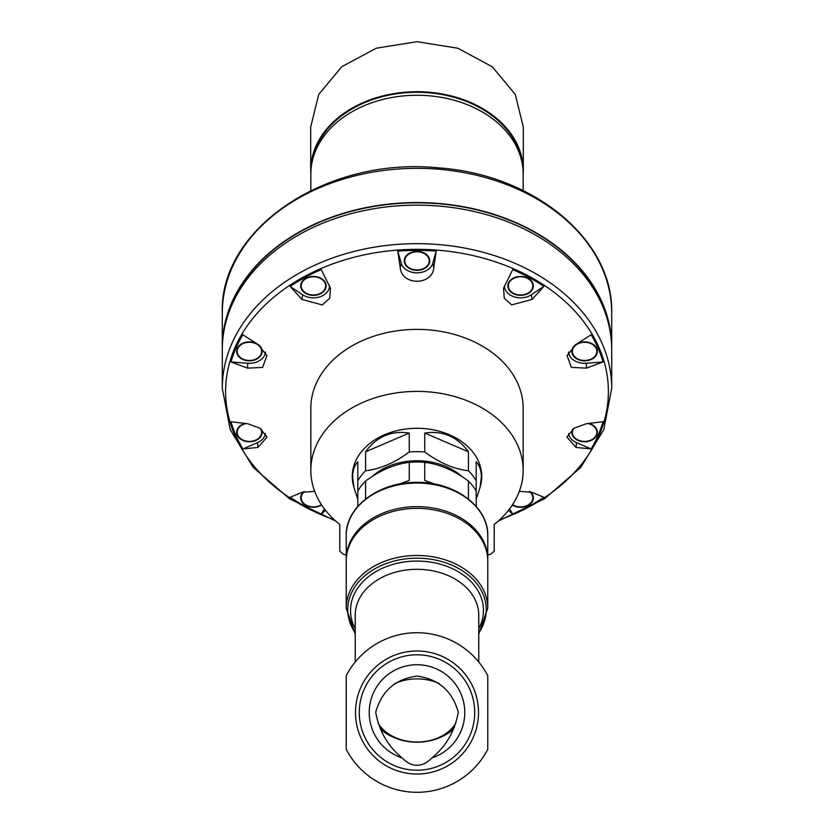 <?xml version="1.0" encoding="UTF-8"?>
<svg xmlns="http://www.w3.org/2000/svg" width="834" height="834" viewBox="0 0 834 834"><rect width="100%" height="100%" fill="white"/><g stroke="black" fill="none" stroke-linecap="round" stroke-linejoin="round"><path stroke-width="1.25" d="M458.273 712.246C454.905 731.064 446.096 746.294 431.835 757.939A47.788 47.788 0 0 0 455.645 684.412A47.788 47.788 0 0 0 378.355 684.412A47.788 47.788 0 0 0 402.165 757.939C387.893 746.274 379.084 731.043 375.727 712.246C381.597 691.094 395.316 679.043 416.885 676.093C438.548 678.928 452.341 690.979 458.273 712.246M346.225 560.959A70.775 52.594 0 0 1 417 508.365A70.775 52.594 0 0 1 487.775 560.959L487.775 608.069A70.775 52.594 0 0 0 417 555.475A70.775 52.594 0 0 0 346.225 608.069L346.225 560.959M399.35 484.064L409.244 480.426L409.244 462.349A64.343 47.819 0 0 1 417 461.994A64.343 47.819 0 0 1 424.756 462.349L424.756 480.426L434.65 484.064M365.563 499.024L365.563 481.082A64.343 47.819 0 0 0 357.807 491.07L357.807 506.415M476.193 506.415L476.193 480.738A64.343 47.819 180 0 0 468.437 470.751C453.904 469.052 439.351 462.807 424.756 452.007A64.343 47.819 180 0 0 409.244 452.007C394.711 462.776 380.148 469.021 365.563 470.751A64.343 47.819 180 0 0 357.807 480.738L357.807 491.07M468.437 499.024L468.437 481.082A64.343 47.819 0 0 1 476.193 491.07M468.437 481.082C454.009 470.366 439.455 464.121 424.756 462.349M409.244 462.349C394.711 464.048 380.148 470.293 365.563 481.082M355.482 712.517A61.518 61.518 0 0 1 447.754 659.235A61.518 61.518 0 0 1 447.754 765.789A61.518 61.518 0 0 1 355.482 712.517M346.225 675.686A79.783 79.783 0 0 1 487.775 675.686L487.775 749.339A79.783 79.783 0 0 1 346.225 749.339L346.225 675.686M359.287 712.517A57.713 57.713 0 0 1 445.856 662.54A57.713 57.713 0 0 1 445.856 762.495A57.713 57.713 0 0 1 359.287 712.517M402.165 757.939A82.858 36.05 -90 0 0 417 765.278A82.858 36.05 -90 0 0 431.835 757.939M441.071 737.016A47.611 35.382 180 0 0 453.623 729.093M380.367 729.093A47.611 35.382 180 0 0 392.929 737.016M394.816 683.536A42.471 31.556 0 0 1 417 678.886A42.471 31.556 0 0 1 439.174 683.526M455.833 723.224A42.471 31.556 0 0 1 417 742.01A42.471 31.556 0 0 1 378.167 723.224M454.29 727.498A45.036 33.475 0 0 1 379.71 727.498M312.208 161.515A105.522 78.417 0 0 1 417 92.293A105.522 78.417 0 0 1 521.792 161.515M424.756 433.065L468.437 451.809C457.293 436.609 442.729 430.365 424.756 433.065L424.756 452.007M468.437 451.809L468.437 470.751M481.343 471.064L481.343 477.09C481.322 470.605 479.602 465.508 476.193 461.796L476.193 480.738M476.193 499.274L480.04 487.525L481.343 477.09M357.807 480.738L357.807 461.796C354.398 465.508 352.678 470.605 352.657 477.09L353.96 487.525L357.807 499.274M365.563 451.809L409.244 433.065C391.271 430.365 376.707 436.609 365.563 451.809L365.563 470.751M409.244 433.065L409.244 452.007M461.734 476.454A57.911 43.034 180 0 0 372.266 476.454M339.792 524.461L339.792 551.18L339.792 524.461A106.168 78.896 0 0 1 310.832 470.303L310.832 408.295A106.168 78.896 0 0 1 417 329.388A106.168 78.896 0 0 1 523.168 408.295L523.168 470.303A106.168 78.896 0 0 1 494.208 524.461L494.208 551.18L494.208 524.461M310.832 470.303A106.168 78.896 0 0 1 417 391.407A106.168 78.896 0 0 1 523.168 470.303M487.775 555.09L490.705 554.214L494.208 551.18M339.792 551.18L343.295 554.214L346.225 555.09M353.762 486.681A64.729 48.101 0 0 1 352.271 476.391A64.729 48.101 0 0 1 417 428.29A64.729 48.101 0 0 1 481.729 476.391A64.729 48.101 0 0 1 480.238 486.681M352.657 476.308A64.729 48.101 0 0 1 352.365 473.733M481.635 473.733A64.729 48.101 0 0 1 481.343 476.308M397.766 251.107A190.35 141.457 0 0 1 436.234 251.107L432.731 263.356A16.086 11.957 0 0 1 417 272.833A16.086 11.957 0 0 1 401.269 263.356L397.766 251.107L400.216 267.599C401.435 285.739 432.512 285.833 433.784 267.599L436.234 251.107M519.332 491.309L532.071 492.394L543.872 497.293A190.35 141.457 0 0 1 512.743 514.098L509.616 508.876M508.49 510.335L512.743 514.098M591.16 448.932L576.033 447.431L566.932 437.079L574.105 428.207L586.406 423.703L603.045 421.733A190.35 141.457 0 0 1 591.16 448.932L576.565 442.666A16.086 11.957 0 0 1 568.611 433.513M603.045 361.956L586.406 368.128L571.405 367.408L567.068 355.628L576.033 344.4L591.16 334.757A190.35 141.457 0 0 1 603.045 361.956L586.292 363.259A16.086 11.957 0 0 1 568.548 352.042M503.59 288.095L512.743 269.591A190.35 141.457 0 0 1 543.872 286.396L531.352 294.767A16.086 11.957 0 0 1 513.88 296.748A16.086 11.957 0 0 1 504.507 285.603M503.538 288.283L504.289 298.197L511.669 304.921L532.071 299.437L543.872 286.396M290.128 286.396A190.35 141.457 0 0 1 321.257 269.591L330.452 288.293L329.701 298.228L322.289 304.942L301.929 299.437L302.648 294.767L290.128 286.396L301.929 299.437M230.955 361.956A190.35 141.457 0 0 1 242.84 334.757L257.967 344.4L266.932 355.628L262.574 367.419L247.594 368.128L247.708 363.259L230.955 361.956L247.594 368.128M242.84 448.932A190.35 141.457 0 0 1 230.955 421.733L247.594 423.703L259.895 428.207L267.068 437.079L257.967 447.431L257.435 442.666L242.84 448.932L257.967 447.431M324.384 508.876L321.257 514.098A190.35 141.457 0 0 1 290.128 497.293L301.929 492.394L314.668 491.309M321.257 514.098L325.51 510.335M610.3 332.474A194.322 144.407 180 0 0 417 202.829A194.322 144.407 180 0 0 223.7 332.474M611.697 348.529A194.708 144.689 180 0 0 611.708 347.236A194.708 144.689 180 0 0 417 202.547A194.708 144.689 180 0 0 222.292 347.236A194.708 144.689 180 0 0 222.303 348.529M611.708 313.021A194.708 144.689 180 0 0 417 168.332A194.708 144.689 180 0 0 222.292 313.021C219.217 228.172 327.939 156.312 438.277 167.874C533.729 174.16 613.615 240.036 611.708 313.021L611.708 347.236M611.708 388.363L611.708 349.821A194.708 144.689 180 0 0 417 205.133A194.708 144.689 180 0 0 222.292 349.821L222.292 388.363A194.708 144.689 180 0 1 417 243.664A194.708 144.689 180 0 1 611.708 388.363L603.774 429.656L580.735 467.457L544.581 498.722L498.263 521.073M310.832 190.579L310.832 174.16A106.168 78.896 0 0 1 417 95.264A106.168 78.896 0 0 1 523.168 174.16L523.168 190.579M303.534 491.82A12.739 9.466 180 0 0 304.493 504.56A12.739 9.466 180 0 0 321.663 505.018M265.389 433.513A16.086 11.957 0 0 1 257.435 442.666M245.008 423.422A12.739 9.466 180 0 0 236.992 434.504A12.739 9.466 180 0 0 250.878 441.718A12.739 9.466 180 0 0 262.126 432.314A12.739 9.466 180 0 0 261.501 429.385M265.452 352.042A16.086 11.957 0 0 1 247.708 363.259M256.83 343.681A12.739 9.466 180 0 0 237.732 347.549A12.739 9.466 180 0 0 246.76 360.632A12.739 9.466 180 0 0 262.126 351.375A12.739 9.466 180 0 0 258.404 344.682M329.493 285.603A16.086 11.957 0 0 1 320.12 296.748A16.086 11.957 0 0 1 302.648 294.767M326.146 285.885A12.739 9.466 180 0 0 307.037 277.691A12.739 9.466 180 0 0 307.037 294.089A12.739 9.466 180 0 0 326.146 285.885M429.739 260.875A12.739 9.466 180 0 0 410.63 252.671A12.739 9.466 180 0 0 410.63 269.069A12.739 9.466 180 0 0 429.739 260.875M533.333 285.885A12.739 9.466 180 0 0 514.224 277.691A12.739 9.466 180 0 0 514.224 294.089A12.739 9.466 180 0 0 533.333 285.885M575.596 344.682A12.739 9.466 180 0 0 579.745 360.121A12.739 9.466 180 0 0 597.352 351.375A12.739 9.466 180 0 0 590.42 342.951A12.739 9.466 180 0 0 577.17 343.681M572.499 429.385A12.739 9.466 180 0 0 582.612 441.666A12.739 9.466 180 0 0 597.352 432.314A12.739 9.466 180 0 0 588.992 423.422M512.337 505.018A12.739 9.466 180 0 0 525.941 506.394A12.739 9.466 180 0 0 533.333 497.804A12.739 9.466 180 0 0 530.466 491.82M532.811 497.627A12.229 9.08 180 0 0 532.811 497.46A12.229 9.08 180 0 0 530.049 491.706M596.831 432.148A12.229 9.08 180 0 0 596.842 431.97A12.229 9.08 180 0 0 588.825 423.443M573.094 428.926A12.229 9.08 180 0 0 572.385 431.97A12.229 9.08 180 0 0 572.385 432.148M596.831 351.197A12.229 9.08 180 0 0 596.842 351.031A12.229 9.08 180 0 0 584.613 341.94A12.229 9.08 180 0 0 572.385 351.031A12.229 9.08 180 0 0 572.385 351.197M532.811 285.718A12.229 9.08 180 0 0 532.811 285.541A12.229 9.08 180 0 0 520.593 276.461A12.229 9.08 180 0 0 508.365 285.541A12.229 9.08 180 0 0 508.365 285.718M429.218 260.698A12.229 9.08 180 0 0 429.229 260.531A12.229 9.08 180 0 0 417 251.441A12.229 9.08 180 0 0 404.771 260.531A12.229 9.08 180 0 0 404.782 260.698M325.635 285.718A12.229 9.08 180 0 0 325.635 285.541A12.229 9.08 180 0 0 313.407 276.461A12.229 9.08 180 0 0 301.189 285.541A12.229 9.08 180 0 0 301.189 285.718M261.615 351.197A12.229 9.08 180 0 0 261.615 351.031A12.229 9.08 180 0 0 249.387 341.94A12.229 9.08 180 0 0 237.158 351.031A12.229 9.08 180 0 0 237.169 351.197M261.615 432.148A12.229 9.08 180 0 0 261.615 431.97A12.229 9.08 180 0 0 260.906 428.926M245.175 423.443A12.229 9.08 180 0 0 237.158 431.97A12.229 9.08 180 0 0 237.169 432.148M303.951 491.706A12.229 9.08 180 0 0 301.189 497.46A12.229 9.08 180 0 0 301.189 497.627M304.535 491.549A12.229 9.08 180 0 0 301.189 497.804A12.229 9.08 180 0 0 308.34 506.071A12.229 9.08 180 0 0 321.424 504.664M246.166 423.547A12.229 9.08 180 0 0 237.158 432.314A12.229 9.08 180 0 0 249.387 441.405A12.229 9.08 180 0 0 261.615 432.314A12.229 9.08 180 0 0 260.604 428.707M261.615 351.375A12.229 9.08 180 0 0 249.387 342.284A12.229 9.08 180 0 0 237.158 351.375A12.229 9.08 180 0 0 249.387 360.455A12.229 9.08 180 0 0 261.615 351.375L261.615 351.031M325.635 285.885A12.229 9.08 180 0 0 313.407 276.805A12.229 9.08 180 0 0 301.189 285.885A12.229 9.08 180 0 0 313.407 294.975A12.229 9.08 180 0 0 325.635 285.885L325.635 285.541M429.229 260.875A12.229 9.08 180 0 0 417 251.785A12.229 9.08 180 0 0 404.771 260.875A12.229 9.08 180 0 0 417 269.955A12.229 9.08 180 0 0 429.229 260.875L429.229 260.531M532.811 285.885A12.229 9.08 180 0 0 520.593 276.805A12.229 9.08 180 0 0 508.365 285.885A12.229 9.08 180 0 0 520.593 294.975A12.229 9.08 180 0 0 532.811 285.885L532.811 285.541M596.842 351.375A12.229 9.08 180 0 0 584.613 342.284A12.229 9.08 180 0 0 572.385 351.375A12.229 9.08 180 0 0 584.613 360.455A12.229 9.08 180 0 0 596.842 351.375L596.842 351.031M573.396 428.707A12.229 9.08 180 0 0 572.385 432.314A12.229 9.08 180 0 0 584.613 441.405A12.229 9.08 180 0 0 596.842 432.314A12.229 9.08 180 0 0 587.834 423.547M512.576 504.664A12.229 9.08 180 0 0 525.66 506.071A12.229 9.08 180 0 0 532.811 497.804A12.229 9.08 180 0 0 529.465 491.549M523.168 174.598A106.293 78.99 180 0 0 523.293 170.72L523.293 126.966L515.235 94.388L492.268 66.741L457.783 48.226L417.042 41.7L376.249 48.216L341.752 66.73L318.755 94.398L310.707 126.966L310.707 170.72A106.293 78.99 180 0 0 310.832 174.598M523.293 170.72A106.293 78.99 180 0 0 417 91.719A106.293 78.99 180 0 0 310.707 170.72M355.232 632.912A69.253 51.468 0 0 1 417 558.175A69.253 51.468 0 0 1 478.768 632.912M355.232 628.7A66.47 49.394 0 0 1 417 561.063A66.47 49.394 0 0 1 478.768 628.7M355.232 662.008L355.232 615.211A61.768 45.901 0 0 1 417 569.309A61.768 45.901 0 0 1 478.768 615.211L478.768 662.008M346.235 560.104L346.225 559.239A70.775 52.594 0 0 1 417 506.645A70.775 52.594 0 0 1 487.775 559.239L487.765 560.104M417 483.042A70.775 52.594 0 0 1 487.775 535.647C488.641 506.791 454.561 481.666 417 482.386C379.439 481.666 345.359 506.791 346.225 535.647A70.775 52.594 0 0 1 417 483.042M499.587 519.884A191.393 142.228 180 0 0 608.393 391.573A191.393 142.228 180 0 0 346.329 259.395A191.393 142.228 180 0 0 277.805 489.204A191.393 142.228 180 0 0 334.413 519.884M433.784 267.599L432.731 263.356M400.216 267.599L401.269 263.356M532.071 299.437L531.352 294.767M586.406 368.128L586.292 363.259M576.033 447.431L576.565 442.666M355.232 634.111L346.225 608.069M478.768 634.111L487.775 608.069M487.775 559.239L487.775 535.647M346.225 559.239L346.225 535.647M352.657 471.147L352.657 477.09M335.737 521.073L289.419 498.722L253.265 467.457L230.226 429.656L222.292 388.363M222.292 313.021L222.292 347.236"/></g></svg>
